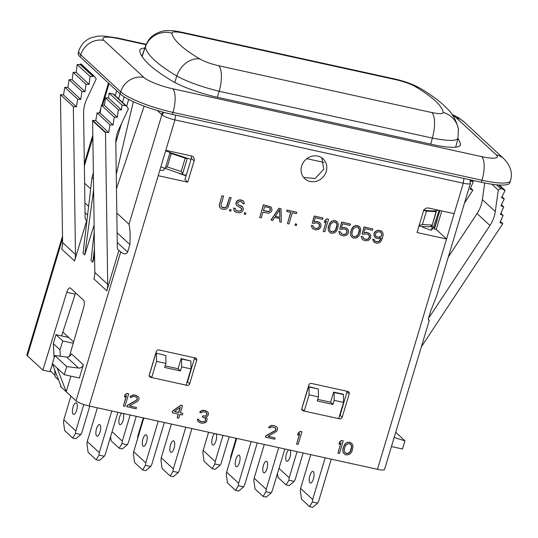 <?xml version="1.0" encoding="UTF-8"?>
<svg xmlns="http://www.w3.org/2000/svg" width="538" height="538" viewBox="0 0 538 538"><rect width="100%" height="100%" fill="white"/><g stroke="black" fill="none" stroke-linecap="round" stroke-linejoin="round"><path stroke-width="0.81" d="M62.542 238.643L27.398 355.8A10.794 2.071 -163.3 0 1 26.9 354.858L62.509 236.169M27.398 355.8L42.872 370.131L66.779 292.309A6.476 2.32 102.4 0 1 70.068 287.877A6.476 2.32 102.4 0 1 70.505 288.112L83.457 300.11A6.476 2.32 102.4 0 1 83.592 307.877L69.375 356.418M52.489 363.977L49.98 371.691L42.872 370.131M61.614 335.927L75.206 294.158L66.779 292.309M75.67 292.901L75.206 294.158M469.97 179.786L470.373 182.987A10.794 2.071 -163.3 0 1 470.407 183.33A10.794 2.071 -163.3 0 1 463.285 183.216L174.931 119.887L89.1 405.982A10.794 2.071 -163.3 0 1 76.04 400.837L60.559 386.506L60.787 385.719M94.231 232.073L91.016 260.648L92.724 262.228L94.58 256.545M116.47 188.697L144.11 106.1M117.109 232.752L129.86 244.561C130.404 236.021 130.115 229.269 128.999 224.306L116.827 213.035M129.86 244.561L127.62 252.04C126.369 254.44 124.07 254.413 120.707 251.945L118.932 250.311L106.78 290.816L93.894 278.886A21.587 19.718 -47.2 0 0 94.816 272.396L92.61 120.781L105.495 132.711L107.701 284.326A21.587 19.718 -47.2 0 1 106.78 290.816M61.379 387.266L52.368 363.661L57.203 368.133L66.214 391.738L70.888 376.143M79.389 378.012L83.343 364.811A4.317 3.941 -47.2 0 1 78.541 368.066L66.725 366.58L64.291 374.697L79.389 378.012M87.075 219.316L74.567 260.991A21.587 19.718 -47.2 0 0 75.488 254.501L73.336 106.605L60.451 94.675L62.603 242.571L75.488 254.501M90.68 188.831L84.614 183.209M94.123 225.072L84.762 254.857L83.054 253.277L92.025 177.493L93.363 172.765M94.473 248.818L92.724 262.228L94.56 255.099M116.262 174.393L133.316 101.669M115.811 142.543L121.427 123.706M126.638 106.215L128.669 99.402M84.762 254.857L93.612 189.927M93.451 178.818L92.025 177.493M115.26 95.677L116.679 90.68M145.98 44.681L118.521 38.649A19.429 6.967 -77.6 0 0 117.21 37.936L103.41 35.979L97.909 36.133L90.895 37.868C84.957 40.343 80.922 44.741 78.777 51.07L78.171 53.101A43.175 8.299 16.7 0 0 80.155 56.86L120.102 93.841A43.175 8.299 16.7 0 0 172.348 114.419L481.369 182.288A43.175 8.299 16.7 0 0 509.836 182.765L510.448 180.734C512.828 173.189 510.656 165.886 503.945 158.831L464.005 121.844L458.369 117.667L451.88 114.251M144.762 48.077A41.796 8.036 16.7 0 0 139.786 50.242A41.796 8.036 16.7 0 0 139.752 51.023A197.217 37.909 16.7 0 0 172.046 80.922A41.796 8.036 16.7 0 0 217.742 97.351L432.834 144.594A41.796 8.036 16.7 0 0 460.387 145.065A41.796 8.036 16.7 0 0 460.427 144.258A197.217 37.909 16.7 0 0 457.952 138.508M434.381 229.02A41.016 7.882 16.7 0 0 434.415 228.253A196.437 37.754 16.7 0 0 433.83 226.148M464.126 178.502A6.92 2.482 102.4 0 0 463.285 183.216L446.547 239.013L436.237 229.47L434.374 229.06L437.367 219.383M89.1 405.982L377.454 469.311L446.547 239.013L417.024 232.53L423.413 211.226A4.317 3.941 -47.2 0 1 428.571 208.031L454.159 213.653M158.192 175.684L187.715 182.167L194.11 160.862L191.367 158.327L191.36 155.933M165.805 150.317L191.387 155.939A4.317 3.941 -47.2 0 1 193.108 156.827A4.317 3.941 -47.2 0 1 194.11 160.862M301.636 166.094A13.49 12.327 -47.2 0 1 323.103 158.898A13.49 12.327 -47.2 0 1 326.236 171.494A13.49 12.327 -47.2 0 1 304.77 178.697A13.49 12.327 -47.2 0 1 301.636 166.094M128.69 393.789L127.035 393.332L124.951 394.872L124.439 397.131L126.524 395.598L123.39 406.035L124.917 406.372L128.69 393.789L127.17 393.453L125.078 394.993L124.439 397.131M126.316 395.753L123.39 406.035M136.558 397.219L137.345 398.732L136.349 400.232L127.224 405.356L126.827 406.694L136.107 408.826L136.504 407.488L129.389 405.921L137.513 401.429L138.838 399.727L139.06 398.066L138.367 396.768L135.051 395.181L132.012 395.376L130.095 397.232L131.366 397.515L133.041 396.452L135.408 396.688L137.203 397.938L137.311 399.391L136.477 400.346L127.351 405.477L126.955 406.815M136.504 407.488L129.503 405.86M138.367 396.768L135.939 395.289L133.061 394.939L130.546 396.103L130.095 397.232M182.476 405.598L180.822 405.148L172.55 411.032L172.2 412.76L178.3 414.099L177.177 417.844L178.703 418.181L179.826 414.435L182.369 414.993L182.853 413.386L180.311 412.828L182.476 405.598L180.95 405.269L172.678 411.153L172.2 412.76M178.145 414.065L177.177 417.844M182.853 413.386L180.331 412.74M206.821 418.08L205.731 417.253L206.969 416.688L208.293 414.98L208.522 413.319L207.823 412.021L204.756 410.494L201.723 410.682L199.806 412.545L201.077 412.828L202.752 411.765L205.119 412L206.31 412.545L207.184 414.166L205.523 416.082L202.819 416.062L202.496 417.132L204.958 417.959L205.563 418.658L205.429 420.911L204.346 421.812L200.876 421.624L199.262 420.696L198.818 419.458L197.547 419.183L197.829 420.958L199.289 422.417L202.254 423.352L205.455 422.633L206.7 421.193L207.09 418.994L206.821 418.08L205.711 417.266M207.823 412.021L205.139 410.487L202.772 410.252L200.257 411.409L199.806 412.545M206.269 412.525L206.895 414.583L205.395 415.961L202.691 415.941L202.496 417.132M204.917 417.939L205.617 419.721L205.301 420.79L204.211 421.698L202.275 421.839L199.255 420.689M198.818 419.458L197.419 419.062L197.695 420.837L198.428 421.657M275.16 427.656L275.94 429.176L274.952 430.669L265.826 435.8L265.422 437.138L274.703 439.264L275.106 437.925L267.991 436.365L276.862 431.18L277.662 428.504L276.969 427.212L274.669 425.847L271.791 425.504L269.276 426.661L268.697 427.676L269.968 427.952L271.643 426.896L275.2 427.676L275.806 428.382L275.913 429.828L275.079 430.79L265.954 435.915L265.55 437.253M275.106 437.925L268.106 436.298M276.969 427.212L274.535 425.726L271.663 425.383L269.148 426.54L268.697 427.676M301.905 431.832L300.251 431.375L298.16 432.915L297.649 435.175L299.733 433.635L296.599 444.072L298.126 444.408L301.905 431.832L300.379 431.496L298.287 433.036L297.649 435.175M299.525 433.789L296.599 444.072M343.237 440.911L341.583 440.454L339.491 441.994L338.98 444.254L341.072 442.713L337.938 453.151L339.465 453.487L343.237 440.911L341.711 440.575L339.626 442.115L338.98 444.254M340.857 442.868L337.938 453.151M351.294 442.962L348.113 442.175L345.598 443.332L344.273 445.04L342.894 448.732L342.948 452.169L344.629 454.334L346.075 454.94L349.189 454.482L351.025 452.888L352.175 450.857L353.029 446.197L352.323 444.045L349.848 442.357L348.241 442.29L345.726 443.453L343.742 446.439L342.874 450.245L343.076 452.283L344.629 454.334M222.712 207.607L221.3 206.531L221.098 204.487L223.586 196.195L221.932 195.738L219.296 205.429L220.183 207.903L222.355 209.329L225.899 209.255L228.072 207.446L231.084 197.749L229.558 197.412L226.498 206.726L224.823 207.782L221.817 207.137M231.145 209.833L229.746 209.437L229.477 210.896L230.748 211.172L231.145 209.833L229.874 209.558L229.477 210.896M243.082 200.761L240.493 199.813L238.22 200.17L236.881 201.017L235.98 203.102L235.913 204.232L236.74 205.644L241.596 208.421L241.865 209.336L240.876 210.829L238.852 211.239L236.821 210.795L235.886 210.304L235.348 208.475L233.822 208.139L234.117 210.775L236.337 212.402L239.726 212.86L242.241 211.703L243.472 209.403L242.591 206.928L238.334 204.85L237.715 203.29L238.374 202.006L240.143 201.542L241.663 201.871L242.793 203.546L244.313 203.882L243.862 201.784L243.082 200.761L239.524 199.975L237.009 201.138L236.047 204.346L236.74 205.644M240.95 207.695L241.737 209.215L240.748 210.708L238.724 211.125L235.846 210.23M235.348 208.475L233.694 208.018L233.99 210.654L235.146 211.858M242.591 206.928L241.602 206.047L238.26 204.77M242.248 202.248L242.793 203.546M245.893 213.075L244.494 212.678L244.218 214.131L245.489 214.413L245.893 213.075L244.622 212.792L244.218 214.131M270.796 206.848L263.371 204.837L259.726 217.54L261.253 217.877L262.941 212.254L268.865 213.27L271.213 211.784L272.026 209.968L271.569 207.87L270.796 206.848L263.506 204.958L259.726 217.54M281.044 208.811L278.886 208.246L271.038 219.934L272.692 220.385L274.676 217.399L279.76 218.515L279.814 221.952L281.34 222.281L281.044 208.811L279.014 208.367L271.172 220.049M279.632 218.489L279.814 221.952M296.808 212.275L287.016 210.035L286.747 211.488L290.816 212.382L287.44 223.626L288.967 223.963L292.336 212.718L296.404 213.613L296.808 212.275L287.144 210.15L286.747 211.488M290.661 212.349L287.44 223.626M296.741 224.238L295.342 223.842L295.066 225.301L296.337 225.577L296.741 224.238L295.47 223.963L295.066 225.301M318.812 223.653L319.612 226.034L318.207 228.011L316.189 228.421L313.775 227.621M313.062 225.832L311.415 225.375L312.04 227.796L313.197 229L315.914 229.881L318.778 229.37L320.776 227.238L320.984 224.716L320.547 223.478L318.328 221.851L315.45 221.501L313.936 222.026L315.221 217.742L322.592 219.363L322.995 218.024L314.353 216.128L312.262 223.088L314.044 223.478L315.302 222.893L317.924 223.189L319.464 224.38L319.74 226.155L318.335 228.125L316.317 228.542L313.856 227.715L313.062 225.832L311.542 225.496L312.168 227.917L313.197 229M319.518 222.396L316.674 221.394L313.99 221.844M322.995 218.024L314.219 216.007L312.262 223.088M328.59 219.255L326.936 218.798L324.844 220.338L324.333 222.597L326.418 221.057L323.291 231.495L324.811 231.831L328.59 219.255L327.064 218.919L324.972 220.459L324.333 222.597M326.21 221.212L323.291 231.495M336.64 221.306L333.466 220.519L330.951 221.676L329.626 223.384L328.247 227.076L328.301 230.513L329.976 232.685L331.421 233.284L334.542 232.826L336.378 231.232L337.528 229.201L338.382 224.541L337.676 222.389L335.201 220.708L333.594 220.641L331.078 221.797L329.095 224.783L328.227 228.589L328.429 230.627L329.976 232.685M346.27 229.686L347.071 232.066L345.665 234.037L343.647 234.454L341.233 233.653M340.52 231.858L338.866 231.407L339.498 233.828L340.655 235.025L343.372 235.906L346.237 235.395L348.234 233.27L348.442 230.748L348.005 229.511L345.779 227.877L342.908 227.534L341.395 228.058L342.679 223.774L350.05 225.395L350.453 224.057L341.812 222.154L339.72 229.114L341.502 229.504L342.76 228.926L345.383 229.215L346.923 230.412L347.198 232.187L345.793 234.158L343.775 234.568L341.314 233.748L340.52 231.858L339.001 231.522L339.626 233.943L340.655 235.025M346.976 228.428L344.125 227.426L341.448 227.877M350.453 224.057L341.677 222.039L339.72 229.114M359.014 226.222L355.833 225.429L353.318 226.592L351.993 228.3L350.615 231.986L350.668 235.422L352.35 237.594L353.796 238.2L356.916 237.742L358.745 236.148L359.902 234.117L360.756 229.457L360.05 227.305L357.568 225.617L355.968 225.55L353.453 226.713L351.469 229.699L350.601 233.499L350.803 235.543L352.35 237.594M368.644 234.595L369.445 236.982L368.039 238.953L366.022 239.363L363.607 238.563M362.894 236.774L361.24 236.316L361.872 238.737L363.029 239.941L365.746 240.822L368.611 240.311L370.601 238.179L370.816 235.657L370.379 234.42L368.153 232.793L365.275 232.45L363.769 232.967L365.053 228.69L372.424 230.304L372.827 228.966L364.179 227.07L362.094 234.03L363.876 234.42L365.134 233.842L367.757 234.131L369.29 235.328L369.572 237.097L368.167 239.074L366.149 239.484L363.688 238.657L362.894 236.774L361.368 236.438L362 238.859L363.029 239.941M369.344 233.337L366.499 232.335L363.822 232.786M372.827 228.966L364.051 226.949L362.094 234.03M374.26 239.551L372.854 239.154L372.868 240.015L374.468 242.456L376.681 243.223L379.539 242.712L381.536 240.58L383.224 234.958L382.673 232.275L380.453 230.641L377.831 230.351L375.235 231.777L374.004 234.077L374.549 236.767L375.585 237.85L378.046 238.67L381.24 237.951L379.848 240.782L378.174 241.844L375.806 241.609L374.522 240.466L374.26 239.551L372.982 239.275L373.439 241.374L374.468 242.456M381.644 231.192L377.703 230.23L375.107 231.663L374.192 232.887L373.984 235.409L375.585 237.85M381.052 238.025L378.974 241.354L377.205 241.824L375.053 241.091M301.764 409.035L304.199 411.045L303.21 410.83A2.159 1.97 -47.2 0 1 301.852 408.369L308.852 385.033A2.159 1.97 -47.2 0 1 311.428 383.439L347.844 391.435A2.159 1.97 -47.2 0 1 349.202 393.897L342.202 417.232A2.159 1.97 -47.2 0 1 339.626 418.826L304.226 411.079L309.101 394.845L308.994 386.97L308.597 386.6L301.764 408.853M151.689 377.575L156.558 361.341L165.906 363.399L164.689 367.454L180.432 370.911L181.649 366.855L191.003 368.907L186.128 385.141L150.667 377.326A2.159 1.97 -47.2 0 1 149.308 374.865L156.309 351.536A2.159 1.97 -47.2 0 1 158.885 349.935L195.301 357.931A2.159 1.97 -47.2 0 1 196.659 360.393L189.658 383.728A2.159 1.97 -47.2 0 1 187.083 385.329L186.135 385.121M175.771 115.172A6.92 2.482 102.4 0 0 174.931 119.887A10.794 2.071 -163.3 0 1 161.871 114.742A6.92 6.322 132.8 0 0 163.888 112.361M471.019 180.015A8.635 7.888 132.8 0 0 470.051 181.965M428.786 320.661L429.223 320.601L428.382 319.269M187.715 182.167L184.917 179.571L191.367 158.327M164.325 168.307L163.673 170.324L159.779 170.391M422.606 226.666L422.478 227.164L431.16 230.298L432.949 228.26M321.798 157.856L323.768 169.208L315.134 178.515L303.607 177.439M429.223 320.601L384.569 469.432A10.794 2.071 -163.3 0 1 377.454 469.311M428.746 319.606L428.571 318.133L430.81 310.661L436.54 296.203L470.407 183.33M498.766 184.978L502.29 188.508A2.159 1.97 132.8 0 0 500.75 188.744L498.296 190.143L495.276 211.542A32.381 29.583 -47.2 0 1 489.936 225.489L429.801 316.411A3.235 2.959 -47.2 0 1 428.786 317.42M484.738 182.994L482.391 199.611A32.381 29.583 132.8 0 1 477.051 213.559L448.288 257.043M499.325 185.011L505.115 190.371L502.391 189.141L502.674 188.603M501.967 196.733L504.247 198.845L501.503 197.668L505.115 190.371M501.423 204.81L503.716 206.935L500.945 205.805L504.247 198.845M500.838 213.27L503.144 215.408L500.353 214.332L503.716 206.935M500.481 221.528L502.808 223.68L499.99 222.651L503.144 215.408M421.355 346.835L502.808 223.68M491.92 184.238L498.296 190.143M436.237 229.47L441.799 210.936M391.435 446.547L402.518 448.981L404.959 440.864L394.172 437.428M395.712 432.303L404.959 440.864M339.337 416.432L340.103 415.289L347.131 391.281M151.655 377.548L149.221 375.531M186.794 382.928L187.56 381.785L194.588 357.777M149.221 375.349L156 353.049L165.798 355.517L156 353.049M191.003 368.907L190.896 361.032L181.138 358.597L178.071 368.725L165.159 365.88M308.994 386.97L318.341 389.021L308.597 386.6M309.101 394.845L318.449 396.896L317.232 400.958L332.975 404.415L334.192 400.359L343.547 402.411L343.439 394.536L342.988 394.119L333.654 392.081L330.601 402.216L317.702 399.391M50.236 370.897L55.071 375.376M58.629 380.063L55.145 376.835L54.775 369.962M156.558 361.341L156.45 353.466M165.906 363.399L165.798 355.517M180.432 370.911L178.071 368.725M181.649 366.855L181.548 358.98L181.138 358.597M181.548 358.98L190.896 361.032M343.547 402.411L338.671 418.645M318.449 396.896L318.341 389.021M332.975 404.415L330.601 402.216M334.192 400.359L334.085 392.478L333.654 392.081M334.085 392.478L343.439 394.536M62.879 332.047L73.605 341.98M60.303 356.237L60.014 349.814L62.738 340.951L73.229 343.257M62.738 340.951L55.972 334.69L68.77 337.501M60.014 349.814L53.349 343.641L55.972 334.69M54.116 357.831L53.349 343.641M112.092 431.698L122.301 441.153L130.142 414.993M123.141 413.46A5.938 2.125 102.4 0 1 123.067 420.481A5.938 2.125 102.4 0 1 120.021 424.637A5.938 2.125 102.4 0 1 119.523 417.199A5.938 2.125 102.4 0 1 121.87 413.177M122.301 441.153L121.998 443.581L127.298 444.744L128.4 442.492L136.249 416.338M127.298 444.744L122.334 448.948L119.187 448.255L121.998 443.581M119.187 448.255L111.137 440.797L110.566 436.782M75.845 430.945L75.542 433.379L72.738 438.053L64.681 430.595L63.497 422.222L63.8 419.795L75.845 430.945L83.78 404.509M63.8 419.795L70.908 396.089M73.074 406.997A5.938 2.125 102.4 0 1 76.114 402.841A5.938 2.125 102.4 0 1 76.611 410.279A5.938 2.125 102.4 0 1 73.572 414.435A5.938 2.125 102.4 0 1 73.074 406.997M75.542 433.379L80.848 434.543L81.951 432.29L89.792 406.136M80.848 434.543L75.885 438.746L72.738 438.053M99.295 452.66L98.992 455.087L96.188 459.768L88.131 452.31L86.948 443.937L87.25 441.51L99.295 452.66L111.803 410.965M87.25 441.51L97.365 407.797M96.524 428.712A5.938 2.125 102.4 0 1 99.564 424.556A5.938 2.125 102.4 0 1 100.068 431.994A5.938 2.125 102.4 0 1 97.022 436.15A5.938 2.125 102.4 0 1 96.524 428.712M98.992 455.087L104.298 456.251L105.401 454.005L117.909 412.31M104.298 456.251L99.335 460.461L96.188 459.768M145.751 462.862L145.448 465.289L142.637 469.97L134.587 462.512L133.397 454.139L133.7 451.712L145.751 462.862L158.259 421.167M133.7 451.712L143.814 417.999M142.974 438.914A5.938 2.125 102.4 0 1 146.02 434.758A5.938 2.125 102.4 0 1 146.518 442.196A5.938 2.125 102.4 0 1 143.471 446.352A5.938 2.125 102.4 0 1 142.974 438.914M145.448 465.289L150.748 466.459L151.851 464.207L164.359 422.512M150.748 466.459L145.785 470.663L142.637 469.97M137.56 438.853L137.809 436.049L138.273 436.479M137.809 436.049L143.256 417.878M173.303 468.914L173.001 471.342L170.196 476.022L162.14 468.564L160.956 460.192L161.259 457.764L173.303 468.914L185.812 427.219M161.259 457.764L171.373 424.052M170.526 444.966A5.938 2.125 102.4 0 1 173.572 440.81A5.938 2.125 102.4 0 1 174.07 448.248A5.938 2.125 102.4 0 1 171.03 452.404A5.938 2.125 102.4 0 1 170.526 444.966M173.001 471.342L178.307 472.505L179.403 470.259L191.918 428.564M178.307 472.505L173.344 476.715L170.196 476.022M238.65 483.265L238.347 485.693L235.543 490.374L227.487 482.916L226.303 474.543L226.606 472.115L238.65 483.265L251.159 441.57M226.606 472.115L236.72 438.403M235.879 459.317A5.938 2.125 102.4 0 1 238.919 455.161A5.938 2.125 102.4 0 1 239.417 462.599A5.938 2.125 102.4 0 1 236.377 466.755A5.938 2.125 102.4 0 1 235.879 459.317M238.347 485.693L243.653 486.863L244.756 484.61L257.265 442.915M243.653 486.863L238.69 491.066L235.543 490.374M215.2 461.557L214.897 463.985L212.093 468.659L204.036 461.2L202.853 452.828L203.156 450.4L215.2 461.557L223.048 435.397M203.156 450.4L208.603 432.229M216.041 433.863A5.938 2.125 102.4 0 1 215.967 440.884A5.938 2.125 102.4 0 1 212.927 445.04A5.938 2.125 102.4 0 1 212.423 437.602A5.938 2.125 102.4 0 1 214.776 433.581M214.897 463.985L220.203 465.148L221.3 462.895L229.148 436.742M220.203 465.148L215.24 469.351L212.093 468.659M230.459 459.257L230.708 456.453L231.172 456.883M230.708 456.453L236.162 438.282M266.209 489.318L265.906 491.745L263.095 496.426L255.046 488.968L253.855 480.595L254.158 478.168L266.209 489.318L278.718 447.623M254.158 478.168L264.272 444.455M263.432 465.37A5.938 2.125 102.4 0 1 266.478 461.214A5.938 2.125 102.4 0 1 266.976 468.652A5.938 2.125 102.4 0 1 263.929 472.808A5.938 2.125 102.4 0 1 263.432 465.37M265.906 491.745L271.206 492.916L272.309 490.663L284.817 448.968M271.206 492.916L266.249 497.119L263.095 496.426M279 468.356L289.209 477.811L297.057 451.651M290.049 450.118A5.938 2.125 102.4 0 1 289.975 457.139A5.938 2.125 102.4 0 1 286.929 461.295A5.938 2.125 102.4 0 1 286.431 453.857A5.938 2.125 102.4 0 1 288.785 449.835M289.209 477.811L288.906 480.239L294.205 481.402L295.308 479.15L303.156 452.996M294.205 481.402L289.249 485.606L286.102 484.913L288.906 480.239M286.102 484.913L278.045 477.455L277.474 473.44M312.659 499.52L312.356 501.947L309.552 506.628L301.495 499.17L300.312 490.797L300.614 488.37L312.659 499.52L325.167 457.825M300.614 488.37L310.729 454.657M309.881 475.572A5.938 2.125 102.4 0 1 312.928 471.416A5.938 2.125 102.4 0 1 313.425 478.854A5.938 2.125 102.4 0 1 310.379 483.01A5.938 2.125 102.4 0 1 309.881 475.572M312.356 501.947L317.655 503.117L318.758 500.865L331.267 459.17M317.655 503.117L312.699 507.321L309.552 506.628M83.343 364.811L71.426 353.775A4.317 3.941 -47.2 0 1 66.618 357.03L54.809 355.544L52.368 363.661M54.809 355.544L66.725 366.58M57.203 368.133L64.291 374.697M306.835 158.67L324.017 162.442M182.422 174.346L160.835 166.881M186.195 175.375L182.436 174.346L187.298 158.32A2.159 0.417 16.7 0 0 187.298 158.286L191.084 159.261M187.298 158.246L170.149 152.624A2.159 0.417 16.7 0 0 169.968 152.725A2.159 0.417 16.7 0 0 171.272 153.525L185.193 158.118A2.159 0.417 16.7 0 0 187.298 158.32M182.671 173.707L181.178 171.508L167.251 166.921L165.549 167.459L165.596 168.791M165.664 150.774L170.216 152.61M423.796 210.318A2.159 0.417 16.7 0 0 426.439 211.104L436.022 211.676A2.159 0.417 16.7 0 0 436.331 211.562A2.159 0.417 16.7 0 0 435.282 210.856L438.201 210.143M431.16 230.298L432.512 226.29L429.741 226.807L430.642 226.31C432.189 225.422 432.646 225.005 432.007 225.066L422.417 224.494L418.88 225.583M418.914 226.229L429.721 226.807M436.331 211.562L432.243 225.187L436.022 211.676M435.134 210.795C432.229 211.051 428.315 210.815 423.379 210.096M183.317 33.026C175.892 31.5 172.093 31.54 171.925 33.161A169.383 32.556 16.7 0 0 199.786 58.958C204.642 61.675 210.93 63.935 218.643 65.737L431.779 112.543C439.203 114.069 443.003 114.029 443.178 112.408A169.383 32.556 16.7 0 0 415.309 86.611C410.454 83.894 404.166 81.635 396.452 79.832L183.317 33.026A21.587 7.74 -77.6 0 0 181.864 32.233C176.471 31.231 173.613 30.384 166.329 30.706C162.328 30.693 157.836 32.367 152.839 35.73C150.102 37.485 147.634 40.949 145.435 46.113L145.361 46.947A190.956 36.705 16.7 0 0 176.773 76.026C187.782 81.917 201.925 87.001 219.208 91.278L432.344 138.091C449.122 141.292 457.67 141.191 457.986 137.789M199.786 58.958A21.587 16.826 120.8 0 0 176.773 76.026L174.789 82.462M171.925 33.161A21.587 21.09 170.4 0 0 145.361 46.947L142.079 56.53M464.469 203.115L472.875 190.19L470.057 189.168L473.245 181.844L470.555 180.808M472.875 190.19L470.548 188.038M473.245 181.844L471.342 180.089M88.609 206.363L84.896 202.927M86.719 220.479A3.235 2.959 -47.2 0 1 85.118 217.957L83.598 113.498A32.381 29.583 -47.2 0 1 86.773 99.073L96.168 79.073L94.809 76.833A2.159 1.97 132.8 0 0 93.592 75.992L93.202 75.919L93.141 76.51L90.068 76.463L89.12 84.345L86.053 84.244L85.024 91.709L81.964 91.554L80.747 99.422L77.694 99.214L76.383 106.867L73.336 106.605M93.592 75.992L80.707 64.062A2.159 1.97 -47.2 0 1 81.608 64.52L94.493 76.45M93.202 75.919L80.317 63.988L80.256 64.58L77.183 64.533L76.235 72.415L73.168 72.314L72.146 79.779L69.079 79.624L67.862 87.492L64.809 87.284L63.497 94.937L60.451 94.675M80.707 64.062L80.317 63.988M93.141 76.51L80.256 64.58M90.068 76.463L77.183 64.533M89.12 84.345L76.235 72.415M86.053 84.244L73.168 72.314M85.024 91.709L72.146 79.779M81.964 91.554L69.079 79.624M80.747 99.422L67.862 87.492M77.694 99.214L64.809 87.284M76.383 106.867L63.497 94.937M74.567 260.991L61.682 249.06A21.587 19.718 132.8 0 0 62.603 242.571M157.291 110.498L161.871 114.742A8.635 7.888 132.8 0 0 162.234 111.917M118.932 250.311A3.235 2.959 -47.2 0 1 117.331 247.783L115.811 143.323A32.381 29.583 -47.2 0 1 118.985 128.898L128.38 108.898L127.022 106.658A2.159 1.97 132.8 0 0 125.805 105.818L122.005 105.078L121.42 109.907L118.353 109.806L117.324 117.264L114.264 117.116L113.041 125.024L109.987 124.816L108.656 132.543L105.609 132.281L105.495 132.711M125.805 105.818L112.919 93.888A2.159 1.97 -47.2 0 1 113.821 94.345L126.706 106.275M112.919 93.888L109.12 93.141L122.005 105.078M109.12 93.141L108.535 97.97L121.42 109.907M108.535 97.97L105.468 97.876L104.439 105.334L101.379 105.186L100.155 113.094L97.102 112.886L95.771 120.613L92.724 120.351L92.61 120.781M105.468 97.876L118.353 109.806M104.439 105.334L117.324 117.264M101.379 105.186L114.264 117.116M100.155 113.094L113.041 125.024M97.102 112.886L109.987 124.816M95.771 120.613L108.656 132.543M92.724 120.351L105.609 132.281M174.46 411.543L180.311 407.407L178.784 412.491L174.46 411.543M180.102 407.555L178.656 412.37L174.561 411.476M344.939 446.991L345.672 445.437L348.093 443.689L349.444 443.695L351.24 444.946L351.771 446.775L350.984 450.313L350.245 451.866L348.752 453.245L346.472 453.601L344.683 452.35L344.145 450.521L344.939 446.991M350.594 444.227L351.644 446.661L350.117 451.745L347.696 453.494L345.201 452.956M219.484 206.612L220.311 208.024M219.296 205.429L219.612 206.733M219.443 204.036L219.423 205.55M221.932 195.738L219.571 204.158M223.586 196.195L222.059 195.859M223.727 207.829L222.84 207.722M224.823 207.782L223.855 207.95M225.745 207.419L224.951 207.903M226.498 206.726L225.873 207.534M227.07 205.711L226.626 206.848M229.558 197.412L227.197 205.832M231.212 197.87L229.692 197.533M268.254 211.71L263.425 210.647L264.629 206.632L269.457 207.695L270.143 208.125L270.5 209.632L269.094 211.609L263.445 210.56M270.042 208.065L270.13 210.318L269.639 211.064L268.126 211.589M279.706 209.659L279.827 217.386L275.254 216.384L279.706 209.659M279.585 209.847L279.827 217.386M279.699 217.271L275.301 216.303M330.285 225.335L331.025 223.781L333.446 222.033L334.797 222.046L336.593 223.29L337.124 225.119L336.337 228.657L335.598 230.21L334.098 231.589L331.825 231.945L330.029 230.694L329.498 228.865L330.285 225.335M335.941 222.571L336.996 225.005L335.47 230.089L333.049 231.838L330.547 231.3M352.659 230.244L353.399 228.697L355.82 226.942L357.171 226.955L358.96 228.206L359.498 230.035L359.27 231.696L357.972 235.119L356.472 236.505L354.199 236.861L352.403 235.61L351.872 233.781L352.659 230.244M358.315 227.487L359.371 229.914L357.844 235.005L355.423 236.754L352.921 236.216M381.711 235.483L379.539 237.292L376.923 237.002L375.632 235.859L375.369 234.945L376.008 232.806L378.523 231.649L380.985 232.47L381.859 234.091L381.213 236.229M381.086 236.115L378.57 237.271L376.17 236.485M380.931 232.436L381.731 233.969L381.583 235.368M124.13 96.827L122.503 102.381M161.871 114.742L128.999 224.306M120.707 251.945L76.04 400.837M109.053 83.619L102.57 105.246M92.852 137.62L84.358 165.933M481.369 182.288L481.981 180.257A43.175 8.299 16.7 0 0 510.448 180.734M481.658 156.632A19.429 6.967 102.4 0 1 481.981 180.257L172.96 112.388A43.175 8.299 16.7 0 1 120.707 91.816L80.767 54.829A19.429 17.747 132.8 0 1 103.955 40.458L143.902 77.445A23.746 4.566 16.7 0 0 172.637 88.757L481.658 156.632A23.746 4.566 16.7 0 0 496.224 154.823A19.429 17.747 -47.2 0 1 503.945 158.831M118.521 38.649A23.746 4.566 16.7 0 0 103.955 40.458M496.224 154.823L456.285 117.835A23.746 4.566 16.7 0 0 452.66 115.367M143.902 77.445A19.429 17.747 132.8 0 0 120.707 91.816L120.102 93.841M172.637 88.757A19.429 6.967 102.4 0 1 172.96 112.388L172.348 114.419M80.155 56.86L80.767 54.829A43.175 8.299 16.7 0 1 78.777 51.07M456.285 117.835A19.429 17.747 -47.2 0 1 464.005 121.844M460.427 144.258L459.963 145.758M439.909 210.519L434.415 228.253M178.905 173.323A39.859 7.66 16.7 0 0 186.067 175.791M429.243 315.893L429.801 316.411M496.487 184.796L500.75 188.744M498.457 184.958L502.29 188.508M489.936 225.489L477.051 213.559M495.276 211.542L482.391 199.611M186.296 384.596L187.083 385.329M187.56 381.785L189.658 383.728M194.494 358.389L196.659 360.393M149.302 376.062L150.667 377.326M338.839 418.1L339.626 418.826M340.103 415.289L342.202 417.232M347.037 391.893L349.202 393.897M301.845 409.566L303.21 410.83M66.618 357.03L78.541 368.066M218.643 65.737A21.587 7.74 102.4 0 1 219.208 91.278L217.332 97.264M431.779 112.543A21.587 7.74 102.4 0 1 432.344 138.091L430.77 144.137M187.285 158.34L182.738 173.485M185.193 158.118L181.178 171.508M171.272 153.525L167.251 166.921M426.439 211.104L422.417 224.494M443.178 112.408A21.587 21.09 -9.6 0 1 458.369 129.1A21.587 21.09 -9.6 0 1 458.369 129.107L457.972 138.421L455.699 147.177M415.309 86.611A21.587 16.826 -59.2 0 1 420.279 88.36L420.279 88.36C413.245 84.365 404.818 81.258 394.993 79.039L181.864 32.233M396.452 79.832A21.587 7.74 -77.6 0 0 394.993 79.039M87.586 214.971L85.038 212.611M117.25 242.436L127.62 252.04M94.816 272.396L107.701 284.326M146.148 44.291L117.21 37.936M108.447 83.054L101.803 105.206M100.929 108.111L99.449 113.047M92.818 135.139L84.325 163.451M169.968 152.725L165.549 167.459M432.888 228.926L439.183 210.365M458.369 129.1C456.372 120.613 452.687 113.834 447.327 108.763L443.016 104.56C436.89 99.1 429.304 93.699 420.279 88.36M141.945 56.315L145.435 46.113M118.602 98.777L120.048 93.794"/></g></svg>
